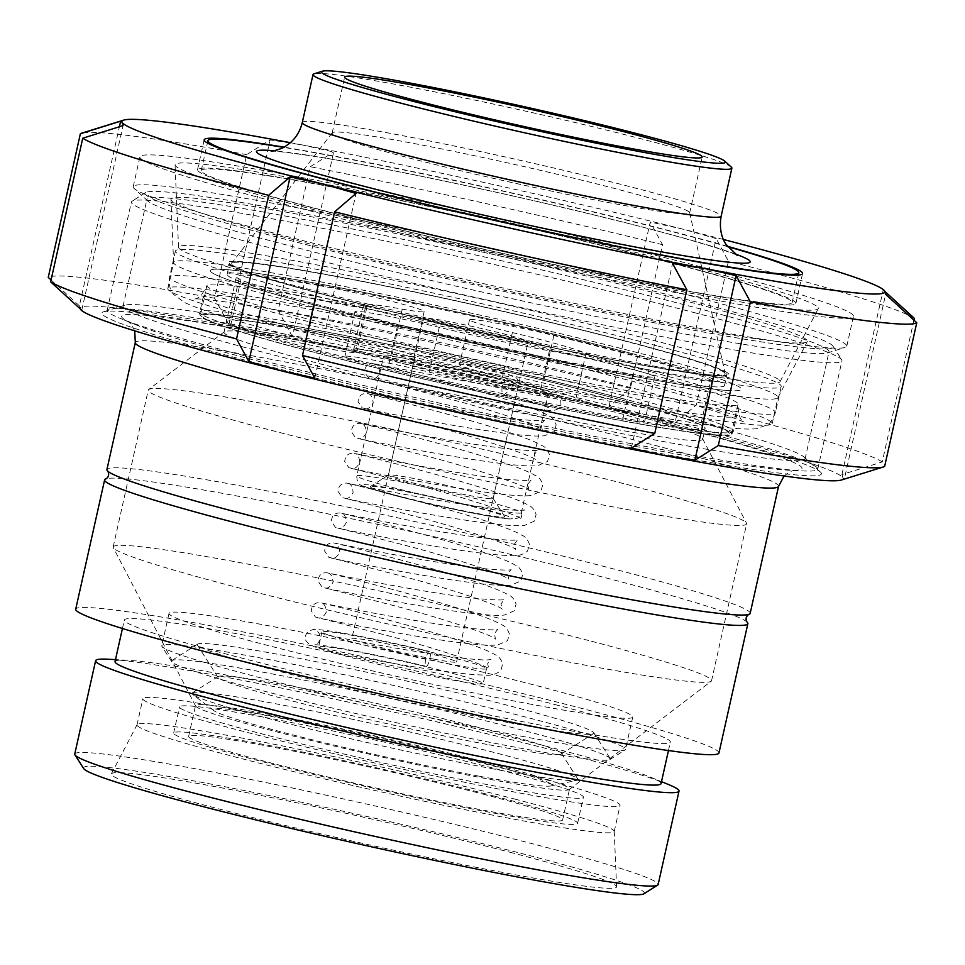 <?xml version="1.0" encoding="UTF-8"?>
<svg xmlns="http://www.w3.org/2000/svg" width="965" height="965" viewBox="0 0 965 965"><rect width="100%" height="100%" fill="white"/><g stroke="black" fill="none" stroke-linecap="round" stroke-linejoin="round"><path stroke-width="0.72" stroke-dasharray="4.83 3.62" d="M627.045 379.86A273.228 13.594 12.6 0 0 350.416 317.002A273.228 13.594 12.6 0 0 203.326 296.496A273.228 13.594 12.6 0 0 467.012 369.378A273.228 13.594 12.6 0 0 736.621 415.71A273.228 13.594 12.6 0 0 627.045 379.86M606.792 396.108A245.255 12.207 12.6 0 0 358.485 339.68A245.255 12.207 12.6 0 0 226.449 321.285A245.255 12.207 12.6 0 0 463.14 386.688A245.255 12.207 12.6 0 0 705.15 428.279A245.255 12.207 12.6 0 0 606.792 396.108M750.179 613.318A329.56 16.405 12.6 0 0 618.01 570.086A329.56 16.405 12.6 0 0 284.349 494.249A329.56 16.405 12.6 0 0 106.922 469.533M671.749 421.379A364.046 18.118 12.6 0 0 303.167 337.617A364.046 18.118 12.6 0 0 107.175 310.308A364.046 18.118 12.6 0 0 120.541 318.534A364.046 18.118 12.6 0 0 458.508 407.399A364.046 18.118 12.6 0 0 802.156 470.896A364.046 18.118 12.6 0 0 817.741 469.135A364.046 18.118 12.6 0 0 671.749 421.379M695.958 313.058A364.046 18.118 12.6 0 0 335.338 230.864A364.046 18.118 12.6 0 0 132.024 201.203A364.046 18.118 12.6 0 0 131.397 201.987A364.046 18.118 12.6 0 0 482.717 299.078A364.046 18.118 12.6 0 0 841.962 360.814A364.046 18.118 12.6 0 0 841.709 359.836A364.046 18.118 12.6 0 0 695.958 313.058M691.857 300.851A352.551 17.539 -167.4 0 1 833.012 346.158A352.551 17.539 -167.4 0 1 485.347 287.317A352.551 17.539 -167.4 0 1 145.739 192.53A352.551 17.539 -167.4 0 1 342.623 221.262A352.551 17.539 -167.4 0 1 691.857 300.851M676.622 298.547A326.061 16.224 12.6 0 0 344.602 223.156A326.061 16.224 12.6 0 0 170.95 199.285A326.061 16.224 12.6 0 0 485.636 286.026A326.061 16.224 12.6 0 0 807.319 341.526A326.061 16.224 12.6 0 0 676.622 298.547M643.92 893.783A287.413 14.306 12.6 0 0 529.17 855.473A287.413 14.306 12.6 0 0 231.974 788.115A287.413 14.306 12.6 0 0 83.653 768.55M74.739 754.063A298.909 14.873 -167.4 0 1 235.653 776.487A298.909 14.873 -167.4 0 1 538.277 845.268A298.909 14.873 -167.4 0 1 658.154 884.471M512.753 852.988A258.861 12.883 12.6 0 0 252.179 793.725A258.861 12.883 12.6 0 0 111.373 773.846A258.861 12.883 12.6 0 0 361.127 843.048A258.861 12.883 12.6 0 0 616.587 886.775A258.861 12.883 12.6 0 0 512.753 852.988M668.057 784.34A298.909 14.873 12.6 0 0 559.157 751.88A298.909 14.873 12.6 0 0 108.418 659.24M653.824 356.881A309.632 15.404 12.6 0 0 340.331 285.64A309.632 15.404 12.6 0 0 173.64 262.408A309.632 15.404 12.6 0 0 173.628 262.625A309.632 15.404 12.6 0 0 472.464 345A309.632 15.404 12.6 0 0 777.923 397.701A309.632 15.404 12.6 0 0 777.995 397.508A309.632 15.404 12.6 0 0 653.824 356.881M647.973 383.033A309.632 15.404 12.6 0 0 334.493 311.792A309.632 15.404 12.6 0 0 167.801 288.559A309.632 15.404 12.6 0 0 466.614 371.139A309.632 15.404 12.6 0 0 772.157 423.647A309.632 15.404 12.6 0 0 647.973 383.033M604.343 407.061A245.255 12.207 12.6 0 0 360.536 351.513A245.255 12.207 12.6 0 0 224.326 331.779A245.255 12.207 12.6 0 0 224.001 332.225A245.255 12.207 12.6 0 0 460.691 397.64A245.255 12.207 12.6 0 0 702.701 439.232A245.255 12.207 12.6 0 0 702.604 438.689A245.255 12.207 12.6 0 0 604.343 407.061M623.667 483.61A306.568 15.259 12.6 0 0 318.908 414.19A306.568 15.259 12.6 0 0 148.646 389.51A306.568 15.259 12.6 0 0 148.248 390.077A306.568 15.259 12.6 0 0 444.105 471.849A306.568 15.259 12.6 0 0 746.621 523.826A306.568 15.259 12.6 0 0 746.5 523.151A306.568 15.259 12.6 0 0 623.667 483.61M588.602 640.495A306.568 15.259 12.6 0 0 278.222 569.953A306.568 15.259 12.6 0 0 113.182 546.962A306.568 15.259 12.6 0 0 113.303 547.638A306.568 15.259 12.6 0 0 409.039 628.722A306.568 15.259 12.6 0 0 711.157 681.278A306.568 15.259 12.6 0 0 711.555 680.711A306.568 15.259 12.6 0 0 588.602 640.495M492.669 764.039A191.601 9.529 12.6 0 0 298.68 719.95A191.601 9.529 12.6 0 0 195.521 705.584A191.601 9.529 12.6 0 0 195.606 706.006A191.601 9.529 12.6 0 0 380.439 756.681A191.601 9.529 12.6 0 0 569.254 789.527A191.601 9.529 12.6 0 0 569.507 789.177A191.601 9.529 12.6 0 0 492.669 764.039M485.781 794.846A191.601 9.529 12.6 0 0 291.792 750.758A191.601 9.529 12.6 0 0 188.645 736.379A191.601 9.529 12.6 0 0 373.552 787.488A191.601 9.529 12.6 0 0 562.619 819.985A191.601 9.529 12.6 0 0 485.781 794.846M494.587 796.173A206.932 10.301 12.6 0 0 285.085 748.563A206.932 10.301 12.6 0 0 173.676 733.038A206.932 10.301 12.6 0 0 373.383 788.236A206.932 10.301 12.6 0 0 577.577 823.326A206.932 10.301 12.6 0 0 494.587 796.173M500.437 770.034A206.932 10.301 12.6 0 0 290.923 722.411A206.932 10.301 12.6 0 0 179.526 706.899A206.932 10.301 12.6 0 0 379.233 762.085A206.932 10.301 12.6 0 0 583.427 797.174A206.932 10.301 12.6 0 0 500.437 770.034M522.029 773.291A244.495 12.171 12.6 0 0 274.494 717.043A244.495 12.171 12.6 0 0 142.88 698.696A244.495 12.171 12.6 0 0 378.823 763.906A244.495 12.171 12.6 0 0 620.073 805.365A244.495 12.171 12.6 0 0 522.029 773.291M516.178 799.442A244.495 12.171 12.6 0 0 270.079 743.472A244.495 12.171 12.6 0 0 137.09 724.691A244.495 12.171 12.6 0 0 137.03 724.848A244.495 12.171 12.6 0 0 372.973 790.058A244.495 12.171 12.6 0 0 614.235 831.516A244.495 12.171 12.6 0 0 614.247 831.348A244.495 12.171 12.6 0 0 516.178 799.442M661.061 783.616A279.741 13.92 12.6 0 0 650.796 777.295A279.741 13.92 12.6 0 0 548.868 746.922A279.741 13.92 12.6 0 0 127.03 660.217A279.741 13.92 12.6 0 0 115.052 661.568M558.156 705.391A279.741 13.92 12.6 0 0 274.928 641.025A279.741 13.92 12.6 0 0 124.328 620.037A279.741 13.92 12.6 0 0 394.299 694.655A279.741 13.92 12.6 0 0 670.349 742.085A279.741 13.92 12.6 0 0 558.156 705.391M718.961 752.953A329.56 16.405 12.6 0 0 586.792 709.721A329.56 16.405 12.6 0 0 253.132 633.896A329.56 16.405 12.6 0 0 75.716 609.18M746.97 622.015L746.97 622.015A329.56 16.405 12.6 0 0 615.694 580.435A329.56 16.405 12.6 0 0 294.566 507.083A329.56 16.405 12.6 0 0 106.114 478.773M397.797 324.385A65.15 3.245 -167.4 0 1 354.951 311.659A65.15 3.245 -167.4 0 1 439.256 327.352A114.968 5.718 12.6 0 0 549.399 350.79A65.15 3.245 -167.4 0 1 617.793 365.53A65.15 3.245 -167.4 0 1 654.668 376.796A65.15 3.245 -167.4 0 1 632.787 374.396A245.255 12.207 -167.4 0 1 397.797 324.385L387.785 369.209A245.255 12.207 12.6 0 0 622.763 419.22A65.15 3.245 12.6 0 0 644.656 421.621A65.15 3.245 12.6 0 0 607.769 410.354A65.15 3.245 12.6 0 0 539.375 395.614A114.968 5.718 -167.4 0 1 429.232 372.164A65.15 3.245 12.6 0 0 344.927 356.483A65.15 3.245 12.6 0 0 387.785 369.209M318.86 285.519A65.15 3.245 -167.4 0 1 387.242 300.26A65.15 3.245 -167.4 0 1 424.13 311.538A65.15 3.245 -167.4 0 1 402.248 309.126A114.968 5.718 12.6 0 0 363.624 304.88A114.968 5.718 12.6 0 0 365.675 306.52A65.15 3.245 -167.4 0 1 366.833 307.449A65.15 3.245 -167.4 0 1 308.981 297.823A65.15 3.245 -167.4 0 1 240.84 279.947A245.255 12.207 -167.4 0 1 236.473 276.46A245.255 12.207 -167.4 0 1 318.86 285.519L308.836 330.344A245.255 12.207 12.6 0 0 226.449 321.285A245.255 12.207 12.6 0 0 230.816 324.771A65.15 3.245 12.6 0 0 298.969 342.647A65.15 3.245 12.6 0 0 356.809 352.273A65.15 3.245 12.6 0 0 355.651 351.344A114.968 5.718 -167.4 0 1 353.612 349.704A114.968 5.718 -167.4 0 1 392.224 353.95A65.15 3.245 12.6 0 0 414.106 356.362A65.15 3.245 12.6 0 0 377.231 345.084A65.15 3.245 12.6 0 0 308.836 330.344M710.807 379.969A65.15 3.245 -167.4 0 1 711.965 380.898A65.15 3.245 -167.4 0 1 654.113 371.272A65.15 3.245 -167.4 0 1 585.972 353.395A114.968 5.718 12.6 0 0 512.391 332.575A65.15 3.245 -167.4 0 1 469.533 319.837A65.15 3.245 -167.4 0 1 553.838 335.531A245.255 12.207 -167.4 0 1 710.807 379.969L700.783 424.793A245.255 12.207 12.6 0 0 543.814 380.355A65.15 3.245 12.6 0 0 459.521 364.661A65.15 3.245 12.6 0 0 502.367 377.387A114.968 5.718 -167.4 0 1 575.948 398.219A65.15 3.245 12.6 0 0 644.101 416.096A65.15 3.245 12.6 0 0 701.941 425.722A65.15 3.245 12.6 0 0 700.783 424.793M490.256 498.76A53.654 2.666 12.6 0 0 493.115 498.543A53.654 2.666 12.6 0 0 493.079 498.398A53.654 2.666 12.6 0 0 441.331 484.225A53.654 2.666 12.6 0 0 388.485 475.021A53.654 2.666 12.6 0 0 388.4 475.13A53.654 2.666 12.6 0 0 431.813 487.542A53.654 2.666 12.6 0 0 490.256 498.76M525.322 341.887A53.654 2.666 12.6 0 0 528.181 341.658A53.654 2.666 12.6 0 0 476.408 327.352A53.654 2.666 12.6 0 0 423.466 318.257A53.654 2.666 12.6 0 0 466.879 330.657A53.654 2.666 12.6 0 0 525.322 341.887M501.064 517.107A68.973 3.438 12.6 0 0 504.683 516.637A68.973 3.438 12.6 0 0 438.158 498.423A68.973 3.438 12.6 0 0 370.222 486.577A68.973 3.438 12.6 0 0 424.274 502.295A68.973 3.438 12.6 0 0 501.064 517.107M543.585 393.527A84.305 4.198 12.6 0 0 548.084 393.177A84.305 4.198 12.6 0 0 466.722 370.681A84.305 4.198 12.6 0 0 383.527 356.387A84.305 4.198 12.6 0 0 451.753 375.88A84.305 4.198 12.6 0 0 543.585 393.527M716.85 435.275A272.082 13.534 12.6 0 0 731.325 434.129A272.082 13.534 12.6 0 0 468.761 361.561A272.082 13.534 12.6 0 0 200.274 315.422A272.082 13.534 12.6 0 0 420.463 378.34A272.082 13.534 12.6 0 0 716.85 435.275M726.862 390.451A272.082 13.534 12.6 0 0 741.349 389.305A272.082 13.534 12.6 0 0 478.773 316.749A272.082 13.534 12.6 0 0 210.298 270.61A272.082 13.534 12.6 0 0 430.487 333.516A272.082 13.534 12.6 0 0 726.862 390.451M433.876 659.131A53.654 2.666 -167.4 0 1 379.583 647.177A53.654 2.666 -167.4 0 1 351.863 638.553A53.654 2.666 -167.4 0 1 404.805 647.66A53.654 2.666 -167.4 0 1 456.578 661.966A53.654 2.666 -167.4 0 1 433.876 659.131M450.824 664.197A84.305 4.198 -167.4 0 1 365.506 645.416A84.305 4.198 -167.4 0 1 321.948 631.87A84.305 4.198 -167.4 0 1 405.143 646.164A84.305 4.198 -167.4 0 1 486.505 668.649A84.305 4.198 -167.4 0 1 450.824 664.197M447.483 679.131A84.305 4.198 -167.4 0 1 362.165 660.362A84.305 4.198 -167.4 0 1 318.607 646.815A84.305 4.198 -167.4 0 1 401.802 661.109A84.305 4.198 -167.4 0 1 483.163 683.594A84.305 4.198 -167.4 0 1 447.483 679.131M532.197 704.462A237.595 11.821 -167.4 0 1 291.756 651.556A237.595 11.821 -167.4 0 1 169.02 613.378A237.595 11.821 -167.4 0 1 403.467 653.667A237.595 11.821 -167.4 0 1 632.75 717.031A237.595 11.821 -167.4 0 1 532.197 704.462M524.96 736.85A237.595 11.821 -167.4 0 1 289.657 685.234A237.595 11.821 -167.4 0 1 161.939 646.405A237.595 11.821 -167.4 0 1 161.77 645.766A237.595 11.821 -167.4 0 1 396.229 686.055A237.595 11.821 -167.4 0 1 625.513 749.419A237.595 11.821 -167.4 0 1 625.103 749.926A237.595 11.821 -167.4 0 1 524.96 736.85M515.129 747.175A224.833 11.194 -167.4 0 1 292.455 698.334A224.833 11.194 -167.4 0 1 171.601 661.58A224.833 11.194 -167.4 0 1 171.842 660.494A224.833 11.194 -167.4 0 1 393.31 699.106A224.833 11.194 -167.4 0 1 610.133 758.466A224.833 11.194 -167.4 0 1 609.892 759.551A224.833 11.194 -167.4 0 1 515.129 747.175M507.867 722.459A203.157 10.108 -167.4 0 1 306.665 678.323A203.157 10.108 -167.4 0 1 197.463 645.127A203.157 10.108 -167.4 0 1 197.68 644.138A203.157 10.108 -167.4 0 1 397.797 679.034A203.157 10.108 -167.4 0 1 593.716 732.664A203.157 10.108 -167.4 0 1 593.499 733.653A203.157 10.108 -167.4 0 1 507.867 722.459M486.987 744.401A176.064 8.757 -167.4 0 1 312.624 706.151A176.064 8.757 -167.4 0 1 217.981 677.37A176.064 8.757 -167.4 0 1 218.174 676.525A176.064 8.757 -167.4 0 1 391.597 706.754A176.064 8.757 -167.4 0 1 561.389 753.243A176.064 8.757 -167.4 0 1 561.196 754.087A176.064 8.757 -167.4 0 1 486.987 744.401M494.249 769.105A197.741 9.843 -167.4 0 1 192.867 694.571A197.741 9.843 -167.4 0 1 192.337 692.87A197.741 9.843 -167.4 0 1 387.11 726.838A197.741 9.843 -167.4 0 1 577.806 779.045A197.741 9.843 -167.4 0 1 576.6 780.347A197.741 9.843 -167.4 0 1 494.249 769.105M478.495 776.077A173.664 8.637 -167.4 0 1 213.796 710.614A173.664 8.637 -167.4 0 1 384.408 738.937A173.664 8.637 -167.4 0 1 550.834 785.944A173.664 8.637 -167.4 0 1 478.495 776.077M622.316 352.116A254.832 12.678 12.6 0 0 364.312 293.481A254.832 12.678 12.6 0 0 227.125 274.362A254.832 12.678 12.6 0 0 473.055 342.334A254.832 12.678 12.6 0 0 724.522 385.554A254.832 12.678 12.6 0 0 622.316 352.116M624.825 340.91A254.832 12.678 12.6 0 0 366.821 282.275A254.832 12.678 12.6 0 0 229.622 263.168A254.832 12.678 12.6 0 0 475.564 331.128A254.832 12.678 12.6 0 0 727.019 374.348A254.832 12.678 12.6 0 0 624.825 340.91M632.232 353.624A272.082 13.534 12.6 0 0 356.76 291.02A272.082 13.534 12.6 0 0 210.298 270.61A272.082 13.534 12.6 0 0 472.862 343.166A272.082 13.534 12.6 0 0 741.349 389.305A272.082 13.534 12.6 0 0 632.232 353.624M656.767 345.747A310.404 15.452 12.6 0 0 342.503 274.325A310.404 15.452 12.6 0 0 175.401 251.045A310.404 15.452 12.6 0 0 474.961 333.83A310.404 15.452 12.6 0 0 781.252 386.47A310.404 15.452 12.6 0 0 656.767 345.747M631.315 448.146L672.593 263.493M314.771 378.099L356.049 193.446M81.772 310.248L123.05 125.607M228.862 324.554L270.14 139.901L246.702 154.629L214.604 298.257L228.862 324.554L260.405 331.658A390.873 19.457 12.6 0 0 80.336 309.09L79.371 305.809L119.407 126.741M79.371 305.809L51.061 279.971M608.951 406.699L650.229 222.047L662.509 244.676L630.398 388.304L608.951 406.699L641.689 416.036A390.873 19.457 12.6 0 0 260.405 331.658L292.407 336.664L333.685 152.012L302.142 144.907L270.14 139.901M292.407 336.664L278.149 310.368L310.248 166.728L333.685 152.012M913.939 320.187L882.251 461.945L841.95 474.551L842.915 477.82A390.873 19.457 12.6 0 0 641.689 416.036L674.897 423.249L716.175 238.596L683.437 229.272L650.229 222.047M674.897 423.249L696.344 404.854L728.454 261.226L716.175 238.596M882.251 461.945A429.196 21.363 12.6 0 0 696.344 404.854M630.398 388.304A429.196 21.363 12.6 0 0 278.149 310.368M214.604 298.257A429.196 21.363 12.6 0 0 48.25 277.401M80.336 309.09A390.873 19.457 12.6 0 0 81.217 310.151M914.35 318.317A429.196 21.363 12.6 0 0 728.454 261.226M662.509 244.676A429.196 21.363 12.6 0 0 310.248 166.728M246.702 154.629A429.196 21.363 12.6 0 0 81.651 133.182M723.412 239.477A390.873 19.457 12.6 0 0 683.437 229.272A390.873 19.457 12.6 0 0 302.142 144.907A390.873 19.457 12.6 0 0 290.32 142.663M884.664 291.068L883.228 289.898L884.796 291.334M841.95 474.551L883.228 289.898M841.299 480.039A390.873 19.457 12.6 0 0 842.915 477.82L844.351 478.99L885.629 294.337M844.351 478.99L884.64 466.385M795.739 302.745A306.568 15.259 12.6 0 0 493.561 220.249A306.568 15.259 12.6 0 0 197.511 169.707A306.568 15.259 12.6 0 0 493.368 251.467A306.568 15.259 12.6 0 0 795.884 303.456A306.568 15.259 12.6 0 0 795.739 302.745M727.308 246.256A306.568 15.259 12.6 0 0 283.915 147.138M853.313 315.483A365.578 18.19 12.6 0 0 492.958 217.113A365.578 18.19 12.6 0 0 139.913 156.825A365.578 18.19 12.6 0 0 492.729 254.338A365.578 18.19 12.6 0 0 853.47 316.327A365.578 18.19 12.6 0 0 853.313 315.483M846.631 345.373A365.578 18.19 12.6 0 0 486.288 246.992A365.578 18.19 12.6 0 0 133.23 186.715A365.578 18.19 12.6 0 0 134.219 188.537A365.578 18.19 12.6 0 0 486.046 284.217A365.578 18.19 12.6 0 0 845.123 347.448A365.578 18.19 12.6 0 0 846.8 346.206A365.578 18.19 12.6 0 0 846.631 345.373M828.863 350.971A349.451 17.394 12.6 0 0 484.418 256.931A349.451 17.394 12.6 0 0 146.945 199.309A349.451 17.394 12.6 0 0 147.898 201.058A349.451 17.394 12.6 0 0 484.189 292.504A349.451 17.394 12.6 0 0 827.415 352.949A349.451 17.394 12.6 0 0 829.019 351.767A349.451 17.394 12.6 0 0 828.863 350.971M804.919 458.073A349.451 17.394 12.6 0 0 804.135 457.133A349.451 17.394 12.6 0 0 467.832 365.687A349.451 17.394 12.6 0 0 124.606 305.242A349.451 17.394 12.6 0 0 123.001 306.424A349.451 17.394 12.6 0 0 460.245 399.619A349.451 17.394 12.6 0 0 805.075 458.882A349.451 17.394 12.6 0 0 804.919 458.073M821.239 473.031A368.654 18.347 12.6 0 0 820.407 472.03A368.654 18.347 12.6 0 0 465.625 375.554A368.654 18.347 12.6 0 0 103.545 311.792A368.654 18.347 12.6 0 0 449.847 409.618A368.654 18.347 12.6 0 0 821.239 473.031M502.065 386.893C501.691 392.719 502.222 395.336 503.658 394.757C509.001 392.104 510.244 387.146 507.385 379.884C505.045 380.053 503.284 382.393 502.065 386.893M425.649 658.757C424.902 664.415 425.01 666.936 425.963 666.296C427.869 668.178 432.356 652.473 429.522 651.387C428.87 650.241 427.567 652.69 425.649 658.757M727.586 246.63A302.733 15.066 12.6 0 0 283.505 147.368M731.301 167.102A214.604 10.675 12.6 0 0 730.529 166.511A214.604 10.675 12.6 0 0 520.69 110.034A214.604 10.675 12.6 0 0 313.999 73.823M723.557 371.959A252.914 12.581 12.6 0 0 468.459 303.673A252.914 12.581 12.6 0 0 231.624 263.312A252.914 12.581 12.6 0 0 475.576 331.031A252.914 12.581 12.6 0 0 725.149 373.624A252.914 12.581 12.6 0 0 723.557 371.959M688.515 211.504A183.181 9.119 12.6 0 0 503.766 162.048A183.181 9.119 12.6 0 0 332.237 132.808A183.181 9.119 12.6 0 0 332.153 133.013A183.181 9.119 12.6 0 0 508.929 181.866A183.181 9.119 12.6 0 0 689.673 212.927A183.181 9.119 12.6 0 0 689.673 212.71A183.181 9.119 12.6 0 0 688.515 211.504M727.272 372.755A256.75 12.774 12.6 0 0 391.332 287.075A256.75 12.774 12.6 0 0 270.767 279.814A256.75 12.774 12.6 0 0 682.701 371.887A256.75 12.774 12.6 0 0 727.272 372.755M778.116 379.197A308.173 15.331 12.6 0 0 461.789 294.771A308.173 15.331 12.6 0 0 178.537 247.342A308.173 15.331 12.6 0 0 230.177 267.631A308.173 15.331 12.6 0 0 724.619 378.147A308.173 15.331 12.6 0 0 779.985 381.79A308.173 15.331 12.6 0 0 778.116 379.197M816.245 305.905A329.56 16.405 12.6 0 0 477.965 215.629A329.56 16.405 12.6 0 0 175.051 164.906A329.56 16.405 12.6 0 0 493.115 252.589A329.56 16.405 12.6 0 0 818.248 308.679A329.56 16.405 12.6 0 0 816.245 305.905M790.226 300.26A302.733 15.066 12.6 0 0 481.451 217.764A302.733 15.066 12.6 0 0 201.251 170.54A302.733 15.066 12.6 0 0 493.405 251.286A302.733 15.066 12.6 0 0 792.144 302.624A302.733 15.066 12.6 0 0 790.226 300.26M623.547 395.554A273.228 13.594 12.6 0 0 346.905 332.684A273.228 13.594 12.6 0 0 199.815 312.19A273.228 13.594 12.6 0 0 463.526 385.071A273.228 13.594 12.6 0 0 733.123 431.391A273.228 13.594 12.6 0 0 623.547 395.554M621.11 398.28A270.164 13.45 -167.4 0 1 572.679 411.199A270.164 13.45 -167.4 0 1 203.615 314.867A270.164 13.45 -167.4 0 1 621.11 398.28M778.562 486.348A329.56 16.405 12.6 0 0 646.393 443.116A329.56 16.405 12.6 0 0 312.708 367.279A329.56 16.405 12.6 0 0 135.305 342.563M662.243 422.694A348.558 17.346 -167.4 0 1 787.102 470.1A348.558 17.346 -167.4 0 1 787.078 470.1A348.558 17.346 -167.4 0 1 458.037 409.305A348.558 17.346 -167.4 0 1 134.497 324.228A348.558 17.346 -167.4 0 1 134.473 324.228A348.558 17.346 -167.4 0 1 267.522 334.469A348.558 17.346 -167.4 0 1 662.243 422.694M439.256 327.352L429.232 372.164M632.787 374.396L622.763 419.22M549.399 350.79L539.375 395.614M402.248 309.126L392.224 353.95M240.84 279.947L230.816 324.771M365.675 306.52L355.651 351.344M585.972 353.395L575.948 398.219M553.838 335.531L543.814 380.355M512.391 332.575L502.367 377.387M508.133 518.82A76.645 3.812 12.6 0 0 423.165 494.768A76.645 3.812 12.6 0 0 380.946 491.752A76.645 3.812 12.6 0 0 508.133 518.82M516.878 513.054A84.305 4.198 12.6 0 0 521.365 512.692A84.305 4.198 12.6 0 0 440.004 490.208A84.305 4.198 12.6 0 0 356.809 475.914A84.305 4.198 12.6 0 0 425.034 495.407A84.305 4.198 12.6 0 0 516.878 513.054M493.091 373.986A45.982 2.292 -167.4 0 1 422.935 356.592A45.982 2.292 -167.4 0 1 487.011 368.582A45.982 2.292 -167.4 0 1 493.091 373.986M495.66 382.719A53.654 2.666 12.6 0 0 518.362 385.566A53.654 2.666 12.6 0 0 466.59 371.248A53.654 2.666 12.6 0 0 413.647 362.152A53.654 2.666 12.6 0 0 441.367 370.777A53.654 2.666 12.6 0 0 495.66 382.719M628.891 368.558A272.082 13.534 12.6 0 0 353.431 305.953A272.082 13.534 12.6 0 0 206.956 285.543A272.082 13.534 12.6 0 0 469.533 358.112A272.082 13.534 12.6 0 0 738.008 404.251A272.082 13.534 12.6 0 0 628.891 368.558M650.929 371.887A310.404 15.452 12.6 0 0 336.652 300.477A310.404 15.452 12.6 0 0 169.55 277.184A310.404 15.452 12.6 0 0 469.111 359.969A310.404 15.452 12.6 0 0 775.402 412.61A310.404 15.452 12.6 0 0 650.929 371.887M734.787 253.807A252.914 12.581 12.6 0 0 506.118 194.411A252.914 12.581 12.6 0 0 273.927 150.781M302.298 122.519A214.604 10.675 -167.4 0 1 501.1 156.053A214.604 10.675 -167.4 0 1 719.794 214.483A214.604 10.675 -167.4 0 1 721.157 216.16M203.326 296.496L199.815 312.19C198.706 313.963 200.708 316.315 205.822 319.234C226.618 330.32 338.57 360.138 460.498 387.375C573.849 412.839 683.22 433.189 717.019 435.01C736.826 435.697 730.975 432.585 733.123 431.391L736.621 415.71M134.726 330.85L131.542 324.771L127.899 321.2L134.497 324.228L120.541 318.534M784.062 475.998L789.539 471.849L794.352 470.172L787.102 470.1L802.156 470.896M145.739 192.53L132.024 201.203M833.012 346.158L841.709 359.836M817.741 469.135L841.962 360.814M107.175 310.308L131.397 201.987M777.923 397.701L807.319 341.526M173.628 262.625L170.95 199.285M772.157 423.647L777.995 397.508M167.801 288.559L173.64 262.408M702.701 439.232L705.15 428.279M224.001 332.225L236.473 276.46M224.326 331.779L148.646 389.51M702.604 438.689L746.5 523.151M711.555 680.711L746.621 523.826M113.182 546.962L148.248 390.077M569.254 789.527L711.157 681.278M195.606 706.006L113.303 547.638M562.619 819.985L569.507 789.177M188.645 736.379L195.521 705.584M577.577 823.326L583.427 797.174M173.676 733.038L179.526 706.899M614.235 831.516L620.073 805.365M137.03 724.848L142.88 698.696M137.09 724.691L111.373 773.846M614.247 831.348L616.587 886.775M127.03 660.217L115.486 659.614M650.796 777.295L661.495 781.662M668.456 750.553L670.349 742.085M122.434 628.505L124.328 620.037M354.951 311.659L344.927 356.483M654.668 376.796L644.656 421.621M424.13 311.538L414.106 356.362M366.833 307.449L356.809 352.273M363.624 304.88L353.612 349.704M711.965 380.898L701.941 425.722M469.533 319.837L459.521 364.661M493.115 498.543L528.181 341.658M388.4 475.13L423.466 318.257M388.485 475.021L370.222 486.577M493.079 498.398L504.683 516.637M548.084 393.177L521.365 512.692C516.637 520.412 518.133 518.314 509.255 518.989C495.588 517.698 471.463 513.223 436.892 505.576C402.007 497.783 377.58 491.318 363.6 486.167C359.064 485.479 356.809 482.066 356.809 475.914L383.527 356.387M731.325 434.129L738.008 404.251C738.129 414.528 740.203 420.475 744.196 422.079L725.559 414.745C705.439 407.942 675.283 399.281 635.067 388.762C589.953 377.013 539.592 364.842 484.008 352.273C400.873 333.576 329.318 319.041 269.368 308.667C224.604 301.333 199.393 298.125 193.76 299.041C198.066 299.295 202.469 294.795 206.956 285.543L200.274 315.422M456.578 661.966L518.362 385.566C517.952 380.089 517.071 377.508 515.756 377.834L508.531 374.468L480.606 367.014C454.02 360.801 435.179 357.122 424.093 355.989L420.257 356.073C418.219 355.422 416.012 357.448 413.647 362.152L351.863 638.553M321.948 631.87L318.607 646.815M486.505 668.649L483.163 683.594M169.02 613.378L161.77 645.766M632.75 717.031L625.513 749.419M609.892 759.551L625.103 749.926M171.601 661.58L161.939 646.405M197.68 644.138L171.842 660.494M593.716 732.664L610.133 758.466M561.196 754.087L593.499 733.653M217.981 677.37L197.463 645.127M218.174 676.525L192.337 692.87M561.389 753.243L577.806 779.045M550.834 785.944L576.6 780.347M213.796 710.614L192.867 694.571M724.522 385.554L727.019 374.348M227.125 274.362L229.622 263.168M175.401 251.045L169.55 277.184C168.682 284.989 170.117 290.803 173.893 294.639L184.315 302.371C203.748 311.55 248.644 325.084 318.981 342.949C372.249 356.507 429.859 370.065 491.824 383.636C579.941 402.815 650.289 416.385 702.858 424.335C728.177 428.339 746.126 429.787 756.693 428.689L766.861 424.974C769.648 424.13 772.495 420.004 775.402 412.61L781.252 386.47M795.884 303.456L802.554 273.578M197.511 169.707L204.182 139.816M846.8 346.206L853.47 316.327M133.23 186.715L139.913 156.825M827.415 352.949L845.123 347.448M147.898 201.058L134.219 188.537M805.075 458.882L829.019 351.767M123.001 306.424L146.945 199.309M124.606 305.242L103.545 311.792M804.135 457.133L820.407 472.03M503.658 394.757C530.509 401.645 545.659 406.06 549.109 408.014C547.372 407.218 546.467 404.769 546.407 400.644C548.084 397.061 549.941 395.228 551.98 395.131C548.868 396.036 501.281 387.616 456.228 379.426L371.983 363.516C366.555 364.661 364.203 367.822 364.915 372.985L368.799 377.954L455.577 400.559C497.494 411.729 540.496 426.759 542.306 429.932L541.063 424.564L544.465 420.245C542.74 420.981 534.803 420.74 520.654 419.546C468.315 414.54 366.64 393.443 366.772 393.455C361.549 393.31 358.642 396.06 358.051 401.705L362.152 407.857L433.707 426.289C479.786 438.182 533.585 456.059 535.623 459.798L534.381 454.443L537.782 450.124C536.082 450.86 528.157 450.631 513.995 449.437C461.656 444.419 359.957 423.321 360.09 423.346C354.879 423.189 351.972 425.939 351.369 431.596L355.47 437.736L427.157 456.204C473.224 468.097 526.938 485.95 528.941 489.689L527.698 484.321L531.112 480.003C529.387 480.739 521.45 480.51 507.3 479.316C454.949 474.298 353.262 453.2 353.407 453.224C348.184 453.068 345.277 455.818 344.698 461.475L348.799 467.615L420.306 486.034C466.385 497.94 520.195 515.805 522.258 519.568L521.028 514.212L524.429 509.882C522.728 510.618 514.791 510.389 500.654 509.194C448.327 504.188 346.616 483.091 346.737 483.103C341.514 482.946 338.606 485.697 338.015 491.354L342.117 497.494L413.599 515.913C459.726 527.819 513.597 545.72 515.587 549.459L514.345 544.091L517.747 539.773C516.058 540.509 508.121 540.267 493.947 539.073C441.608 534.067 339.921 512.97 340.054 512.982C334.831 512.837 331.924 515.575 331.333 521.233L335.434 527.385L406.989 545.804C453.068 557.71 506.866 575.574 508.905 579.338L507.662 573.97L511.076 569.652C509.351 570.387 501.414 570.158 487.265 568.952C434.925 563.946 333.251 542.849 333.371 542.861C328.148 542.716 325.241 545.466 324.662 551.111L328.751 557.263L400.318 575.695C446.409 587.601 500.196 605.465 502.222 609.217L500.98 603.861L504.393 599.53C502.681 600.266 494.756 600.037 480.594 598.843C428.255 593.825 326.556 572.728 326.701 572.752C321.478 572.595 318.571 575.345 317.98 581.002L322.081 587.142L393.768 605.61C439.835 617.516 493.537 635.356 495.552 639.095L494.309 633.728L497.711 629.409C495.986 630.145 488.049 629.916 473.911 628.722C421.56 623.704 319.873 602.606 320.018 602.63C314.795 602.474 311.888 605.224 311.297 610.881L315.398 617.021L386.881 635.428C432.971 647.334 486.806 665.223 488.869 668.974L487.627 663.618L491.04 659.288C481.631 664.644 318.486 635.742 317.22 631.629C319.222 632.57 320.247 635.127 320.284 639.3C318.534 642.967 316.665 644.813 314.662 644.849C318.004 643.655 377.448 654.463 425.963 666.296M507.385 379.884C535.068 386.591 552.016 391.85 558.204 395.686L560.569 398.436L560.991 405.204C559.097 409.256 555.092 410.981 548.989 410.378C523.452 408.4 371.827 379.305 371.272 378.75C374.42 379.655 377.279 377.689 379.848 372.84C379.221 367.11 377.472 364.119 374.613 363.853C375.687 363.817 523.295 400.017 548.337 415.577C551.871 416.82 554.477 419.92 556.154 424.877L554.248 431.548L544.634 435.722C516.83 439.678 365.687 409.148 364.601 408.629C367.749 409.57 370.608 407.604 373.166 402.719C372.538 396.989 370.789 393.997 367.93 393.732C368.968 393.684 516.673 429.92 541.679 445.468C545.213 446.723 547.818 449.823 549.471 454.768L547.565 461.427L537.939 465.6C510.111 469.557 359.004 439.027 357.919 438.508C361.067 439.449 363.926 437.483 366.495 432.61C365.856 426.88 364.119 423.876 361.248 423.611C362.333 423.575 509.954 459.786 534.984 475.347C538.518 476.589 541.124 479.689 542.8 484.647L540.882 491.306L531.269 495.479C503.465 499.448 352.297 468.906 351.236 468.399C354.384 469.328 357.243 467.362 359.812 462.488C359.185 456.759 357.436 453.755 354.565 453.49C355.603 453.454 503.235 489.665 528.289 505.214C531.836 506.468 534.453 509.568 536.118 514.526L534.212 521.184L524.598 525.358C496.806 529.327 345.663 498.796 344.565 498.278C347.702 499.219 350.56 497.252 353.13 492.367C352.502 486.637 350.753 483.646 347.895 483.381C348.944 483.332 496.553 519.544 521.619 535.105C525.153 536.347 527.759 539.447 529.435 544.405L527.529 551.063C522.692 554.959 517.083 556.443 510.702 555.502C472.102 555.611 338.353 528.494 337.883 528.157C341.031 529.097 343.89 527.131 346.447 522.246C345.82 516.516 344.071 513.525 341.212 513.259C342.286 513.223 489.918 549.435 514.948 564.983C518.482 566.238 521.088 569.338 522.753 574.284L520.847 580.954L511.233 585.128C483.417 589.084 332.298 558.554 331.2 558.035C334.348 558.976 337.207 557.01 339.776 552.137C339.137 546.407 337.4 543.404 334.529 543.138C335.579 543.09 483.272 579.326 508.278 594.874C511.812 596.129 514.417 599.229 516.082 604.174L514.164 610.833L504.55 615.007C476.71 618.963 325.603 588.433 324.517 587.914C327.666 588.855 330.525 586.889 333.094 582.016C332.467 576.286 330.718 573.282 327.859 573.017C328.932 572.981 476.565 609.205 501.595 624.753C505.129 625.996 507.723 629.096 509.399 634.053L507.481 640.712L497.88 644.885C470.064 648.854 318.908 618.312 317.847 617.805C320.995 618.734 323.854 616.768 326.411 611.894C325.784 606.165 324.035 603.161 321.176 602.896C322.214 602.86 469.858 639.071 494.9 654.632C498.447 655.874 501.052 658.986 502.717 663.932L500.811 670.591C495.962 674.487 490.365 675.97 484.02 675.03C451.017 674.74 344.143 655.585 317.738 647.973C304.916 643.607 301.888 637.986 308.667 631.11L312.865 629.626C322.515 628.215 378.364 639.325 429.522 651.387M271.129 151.143C274.12 150.817 287.425 152.386 311.032 155.86C340.633 160.492 378.389 167.512 424.323 176.909C492.452 190.949 558.132 205.895 621.364 221.733C683.485 237.028 733.352 252.661 737.163 255.315M332.237 132.808L231.624 263.312M689.673 212.71L725.149 373.624M682.701 371.887L724.619 378.147M270.767 279.814L230.177 267.631M779.985 381.79L818.248 308.679M178.537 247.342L175.051 164.906M792.144 302.624L798.296 275.085M201.251 170.54L207.403 143.001M689.673 212.927L702.17 157.006M332.153 133.013L344.65 77.091"/><path stroke-width="1.45" d="M778.562 486.348A329.56 16.405 12.6 0 1 453.381 430.462A329.56 16.405 12.6 0 1 135.305 342.563L106.922 469.533A329.56 16.405 12.6 0 0 107.815 471.185A329.56 16.405 12.6 0 0 424.998 557.432A329.56 16.405 12.6 0 0 748.671 614.428A329.56 16.405 12.6 0 0 750.179 613.318L778.562 486.348L784.062 475.998M74.944 754.871L83.653 768.55A287.413 14.306 12.6 0 0 360.826 844.435A287.413 14.306 12.6 0 0 643.92 893.783L657.635 885.11A298.909 14.873 -167.4 0 1 363.202 833.784A298.909 14.873 -167.4 0 1 74.944 754.871A298.909 14.873 -167.4 0 1 74.739 754.063L95.607 660.687A298.909 14.873 12.6 0 0 384.07 740.408A298.909 14.873 12.6 0 0 679.022 791.095A298.909 14.873 12.6 0 0 668.057 784.34L661.495 781.662M679.022 791.095L658.154 884.471A298.909 14.873 -167.4 0 1 657.635 885.11M115.486 659.614L108.418 659.24A298.909 14.873 12.6 0 0 95.607 660.687M122.434 628.505L115.052 661.568A279.741 13.92 12.6 0 0 385.023 736.186A279.741 13.92 12.6 0 0 661.061 783.616L668.456 750.553M107.815 471.173C109.335 474.394 108.78 476.927 106.114 478.773L106.114 478.773A329.56 16.405 12.6 0 0 104.618 479.882L75.716 609.18A329.56 16.405 12.6 0 0 393.756 697.068A329.56 16.405 12.6 0 0 718.961 752.953L747.863 623.667A329.56 16.405 12.6 0 0 746.97 622.015L746.97 622.015C745.354 619.216 745.921 616.695 748.671 614.428L748.671 614.428M104.618 479.882A329.56 16.405 12.6 0 0 422.658 567.782A329.56 16.405 12.6 0 0 747.863 623.667M736.138 275.604L750.396 301.9L718.298 445.528L694.86 460.245L736.138 275.604L704.595 268.487A390.873 19.457 12.6 0 0 884.664 291.068A390.873 19.457 12.6 0 0 883.783 290.007A390.873 19.457 12.6 0 0 723.412 239.477M694.86 460.245L662.859 455.251L631.315 448.146L654.752 433.418L686.851 289.79L672.593 263.493L704.595 268.487A390.873 19.457 12.6 0 1 323.311 184.122L356.049 193.446L334.602 211.842L302.491 355.482L314.771 378.099L281.563 370.886L248.825 361.549L290.103 176.909L323.311 184.122A390.873 19.457 12.6 0 1 122.085 122.326L123.05 125.607L82.749 138.212L50.65 281.84L80.204 308.824M248.825 361.549L236.546 338.932L268.656 195.304L290.103 176.909M120.649 121.168L122.085 122.326A390.873 19.457 12.6 0 1 123.701 120.106L81.651 133.182A429.196 21.363 12.6 0 0 80.36 133.773L120.649 121.168L119.407 126.741M81.772 310.248L80.336 309.09M51.061 279.971L48.25 277.401L80.36 133.773M50.65 281.84A429.196 21.363 12.6 0 0 236.546 338.932M80.915 309.861L81.217 310.151A390.873 19.457 12.6 0 0 281.563 370.886A390.873 19.457 12.6 0 0 662.859 455.251A390.873 19.457 12.6 0 0 841.299 480.039L883.349 466.964A429.196 21.363 12.6 0 0 884.64 466.385L916.75 322.756L885.629 294.337L884.664 291.068L883.228 289.898M302.491 355.482A429.196 21.363 12.6 0 0 654.752 433.418M884.796 291.334L914.35 318.317L913.939 320.187M82.749 138.212A429.196 21.363 12.6 0 0 268.656 195.304M334.602 211.842A429.196 21.363 12.6 0 0 686.851 289.79M290.32 142.663A390.873 19.457 12.6 0 0 123.701 120.106M283.915 147.138A306.568 15.259 12.6 0 0 204.182 139.816A306.568 15.259 12.6 0 0 500.051 221.588A306.568 15.259 12.6 0 0 802.554 273.578A306.568 15.259 12.6 0 0 802.422 272.866A306.568 15.259 12.6 0 0 727.308 246.256M718.298 445.528A429.196 21.363 12.6 0 0 883.349 466.964M750.396 301.9A429.196 21.363 12.6 0 0 916.75 322.756M283.505 147.368A302.733 15.066 12.6 0 0 207.921 140.661A302.733 15.066 12.6 0 0 500.087 221.395A302.733 15.066 12.6 0 0 798.815 272.733A302.733 15.066 12.6 0 0 796.909 270.381A302.733 15.066 12.6 0 0 727.586 246.63M322.406 71.217L313.999 73.823A214.604 10.675 12.6 0 0 313.022 74.546A214.604 10.675 12.6 0 0 520.123 131.783A214.604 10.675 12.6 0 0 731.88 168.175A214.604 10.675 12.6 0 0 731.301 167.102L724.799 161.155A206.932 10.301 12.6 0 0 724.052 160.576A206.932 10.301 12.6 0 0 521.715 106.126A206.932 10.301 12.6 0 0 322.406 71.217A206.932 10.301 12.6 0 0 521.16 127.103A206.932 10.301 12.6 0 0 724.799 161.155M701.024 155.582A183.181 9.119 12.6 0 0 514.188 105.668A183.181 9.119 12.6 0 0 344.65 77.091A183.181 9.119 12.6 0 0 521.426 125.945A183.181 9.119 12.6 0 0 702.17 157.006A183.181 9.119 12.6 0 0 701.024 155.582M273.927 150.781A252.914 12.581 12.6 0 0 470.956 212.252A252.914 12.581 12.6 0 0 748.611 259.899A252.914 12.581 12.6 0 0 734.787 253.807M737.163 255.315L726.006 244.338C724.293 241.877 718.346 232.372 721.157 216.16A214.604 10.675 -167.4 0 1 509.206 179.719A214.604 10.675 -167.4 0 1 302.298 122.519M135.305 342.563L134.726 330.85M313.022 74.546L302.286 122.531C300.248 130.975 296.074 137.838 289.777 143.134L286.086 145.848C283.324 148.719 271.237 151.614 271.129 151.143M721.157 216.16L731.88 168.175M798.296 275.085L798.815 272.733M207.403 143.001L207.921 140.661"/></g></svg>
